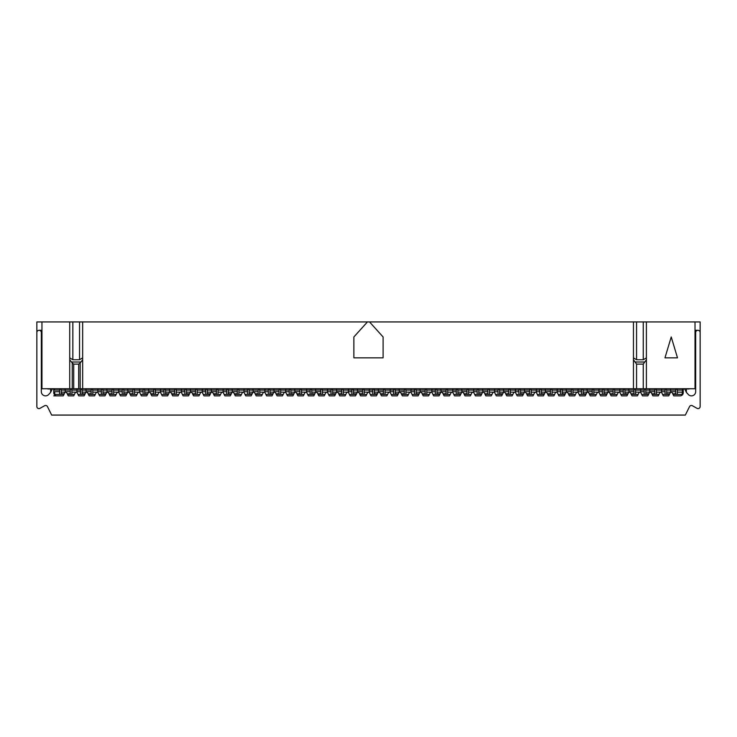 <?xml version="1.0" encoding="UTF-8"?>
<svg xmlns="http://www.w3.org/2000/svg" width="737" height="737" viewBox="0 0 737 737"><rect width="100%" height="100%" fill="white"/><g stroke="black" fill="none" stroke-linecap="round" stroke-linejoin="round"><path stroke-width="1.11" d="M560.664 394.396L560.664 390.076A0.811 0.811 0 0 1 561.474 389.265A0.811 0.811 0 0 1 562.294 390.076L562.294 394.396M498.028 394.396L498.028 390.076A0.811 0.811 0 0 1 498.838 389.265A0.811 0.811 0 0 1 499.658 390.076L499.658 394.396M435.392 394.396L435.392 390.076A0.811 0.811 0 0 1 436.212 389.265A0.811 0.811 0 0 1 437.023 390.076L437.023 394.396M351.881 394.396L351.881 390.076A0.811 0.811 0 0 1 352.691 389.265A0.811 0.811 0 0 1 353.511 390.076L353.511 394.396M414.516 394.396L414.516 390.076A0.811 0.811 0 0 1 415.327 389.265A0.811 0.811 0 0 1 416.147 390.076L416.147 394.396M184.876 394.396L184.876 390.076A0.811 0.811 0 0 1 185.687 389.265A0.811 0.811 0 0 1 186.507 390.076L186.507 394.396M164.001 394.396L164.001 390.076A0.811 0.811 0 0 1 164.812 389.265A0.811 0.811 0 0 1 165.622 390.076L165.622 394.396M143.116 394.396L143.116 390.076A0.811 0.811 0 0 1 143.936 389.265A0.811 0.811 0 0 1 144.747 390.076L144.747 394.396M122.241 394.396L122.241 390.076A0.811 0.811 0 0 1 123.051 389.265A0.811 0.811 0 0 1 123.871 390.076L123.871 394.396M80.49 394.396L80.49 390.076A0.811 0.811 0 0 1 81.3 389.265A0.811 0.811 0 0 1 82.111 390.076L82.111 394.396M393.641 394.396L393.641 390.076A0.811 0.811 0 0 1 394.452 389.265A0.811 0.811 0 0 1 395.262 390.076L395.262 394.396M644.175 394.396L644.175 390.076A0.811 0.811 0 0 1 644.995 389.265A0.811 0.811 0 0 1 645.805 390.076L645.805 394.396M665.05 394.396L665.05 390.076A0.811 0.811 0 0 1 665.87 389.265A0.811 0.811 0 0 1 666.681 390.076L666.681 394.396M518.903 394.396L518.903 390.076A0.811 0.811 0 0 1 519.723 389.265A0.811 0.811 0 0 1 520.534 390.076L520.534 394.396M372.756 394.396L372.756 390.076A0.811 0.811 0 0 1 373.576 389.265A0.811 0.811 0 0 1 374.387 390.076L374.387 394.396M623.299 394.396L623.299 390.076A0.811 0.811 0 0 1 624.11 389.265A0.811 0.811 0 0 1 624.93 390.076L624.93 394.396M602.424 394.396L602.424 390.076A0.811 0.811 0 0 1 603.234 389.265A0.811 0.811 0 0 1 604.045 390.076L604.045 394.396M581.539 394.396L581.539 390.076A0.811 0.811 0 0 1 582.359 389.265A0.811 0.811 0 0 1 583.17 390.076L583.17 394.396M539.788 394.396L539.788 390.076A0.811 0.811 0 0 1 540.599 389.265A0.811 0.811 0 0 1 541.409 390.076L541.409 394.396M477.152 394.396L477.152 390.076A0.811 0.811 0 0 1 477.963 389.265A0.811 0.811 0 0 1 478.783 390.076L478.783 394.396M456.277 394.396L456.277 390.076A0.811 0.811 0 0 1 457.087 389.265A0.811 0.811 0 0 1 457.898 390.076L457.898 394.396M331.005 394.396L331.005 390.076A0.811 0.811 0 0 1 331.816 389.265A0.811 0.811 0 0 1 332.636 390.076L332.636 394.396M310.13 394.396L310.13 390.076A0.811 0.811 0 0 1 310.94 389.265A0.811 0.811 0 0 1 311.751 390.076L311.751 394.396M289.245 394.396L289.245 390.076A0.811 0.811 0 0 1 290.065 389.265A0.811 0.811 0 0 1 290.875 390.076L290.875 394.396M268.369 394.396L268.369 390.076A0.811 0.811 0 0 1 269.18 389.265A0.811 0.811 0 0 1 270 390.076L270 394.396M247.512 394.396L247.512 390.076A0.811 0.811 0 0 1 248.323 389.265A0.811 0.811 0 0 1 249.143 390.076L249.143 394.396M226.637 394.396L226.637 390.076A0.811 0.811 0 0 1 227.447 389.265A0.811 0.811 0 0 1 228.258 390.076L228.258 394.396M205.752 394.396L205.752 390.076A0.811 0.811 0 0 1 206.572 389.265A0.811 0.811 0 0 1 207.383 390.076L207.383 394.396M101.365 394.396L101.365 390.076A0.811 0.811 0 0 1 102.176 389.265A0.811 0.811 0 0 1 102.996 390.076L102.996 394.396M54.787 394.396L54.63 392.148M59.605 394.396L59.605 390.076A0.811 0.811 0 0 1 60.425 389.265A0.811 0.811 0 0 1 61.235 390.076L61.235 394.396M59.605 391.706L54.63 391.706L54.805 394.396M54.418 388.74L54.51 390.076L59.605 390.076M237.277 394.396L237.277 390.076A0.811 0.811 0 0 1 238.088 389.265A0.811 0.811 0 0 1 238.899 390.076L238.899 394.396M243.873 392.314L244.094 388.74M232.302 392.314L232.183 390.076L232.293 392.148L228.258 392.148M237.277 391.706L232.293 391.706L232.33 392.314M232.091 388.74L232.183 390.076L228.258 390.076M216.392 394.396L216.392 390.076A0.811 0.811 0 0 1 217.212 389.265A0.811 0.811 0 0 1 218.023 390.076L218.023 394.396M222.998 392.314L223.21 388.74M216.392 391.706L211.418 391.706L211.445 392.314L211.298 390.076L211.418 392.148L207.383 392.148M211.206 388.74L211.298 390.076L207.383 390.076M320.788 394.396L320.788 390.076A0.811 0.811 0 0 1 321.599 389.265A0.811 0.811 0 0 1 322.419 390.076L322.419 394.396M327.385 392.314L327.606 388.74M315.814 392.314L315.694 390.076L315.805 392.148L311.751 392.148M320.788 391.706L315.805 391.706L315.841 392.314M315.602 388.74L315.694 390.076L311.751 390.076M341.664 394.396L341.664 390.076A0.811 0.811 0 0 1 342.484 389.265A0.811 0.811 0 0 1 343.295 390.076L343.295 394.396M348.26 392.314L348.481 388.74M341.664 391.706L336.689 391.706L336.717 392.314L336.569 390.076L336.689 392.148L332.636 392.148M336.477 388.74L336.569 390.076L332.636 390.076M383.424 394.396L383.424 390.076A0.811 0.811 0 0 1 384.235 389.265A0.811 0.811 0 0 1 385.055 390.076L385.055 394.396M390.02 392.314L390.242 388.74M378.45 392.314L378.33 390.076L378.44 392.148L374.387 392.148M383.424 391.706L378.44 391.706L378.477 392.314M378.238 388.74L378.33 390.076L374.387 390.076M446.06 394.396L446.06 390.076A0.811 0.811 0 0 1 446.871 389.265A0.811 0.811 0 0 1 447.681 390.076L447.681 394.396M452.656 392.314L452.877 388.74M446.06 391.706L441.076 391.706L441.113 392.314L440.966 390.076L441.076 392.148L437.023 392.148M440.864 388.74L440.966 390.076L437.023 390.076M466.936 394.396L466.936 390.076A0.811 0.811 0 0 1 467.746 389.265A0.811 0.811 0 0 1 468.566 390.076L468.566 394.396M473.532 392.314L473.753 388.74M461.961 392.314L461.841 390.076L461.952 392.148L457.898 392.148M466.936 391.706L461.952 391.706L461.988 392.314M461.749 388.74L461.841 390.076L457.898 390.076M487.811 394.396L487.811 390.076A0.811 0.811 0 0 1 488.631 389.265A0.811 0.811 0 0 1 489.442 390.076L489.442 394.396M494.407 392.314L494.628 388.74M482.846 392.314L482.717 390.076L482.836 392.148L478.783 392.148M487.811 391.706L482.836 391.706L482.864 392.314M482.624 388.74L482.717 390.076L478.783 390.076M508.687 394.396L508.687 390.076A0.811 0.811 0 0 1 509.507 389.265A0.811 0.811 0 0 1 510.317 390.076L510.317 394.396M515.292 392.314L515.504 388.74M508.687 391.706L503.712 391.706L503.739 392.314L503.592 390.076L503.712 392.148L499.658 392.148M503.5 388.74L503.592 390.076L499.658 390.076M529.571 394.396L529.571 390.076A0.811 0.811 0 0 1 530.382 389.265A0.811 0.811 0 0 1 531.202 390.076L531.202 394.396M536.168 392.314L536.389 388.74M529.571 391.706L524.587 391.706L524.624 392.314L524.477 390.076L524.587 392.148L520.534 392.148M524.385 388.74L524.477 390.076L520.534 390.076M70.245 394.396L70.245 390.076A0.811 0.811 0 0 1 71.065 389.265A0.811 0.811 0 0 1 71.876 390.076L71.876 394.396M76.851 392.314L77.063 388.74M65.28 392.314L65.151 390.076L65.271 392.148L61.235 392.148M70.245 391.706L65.271 391.706L65.298 392.314M65.059 388.74L65.151 390.076L61.235 390.076M91.13 394.396L91.13 390.076A0.811 0.811 0 0 1 91.941 389.265A0.811 0.811 0 0 1 92.751 390.076L92.751 394.396M97.726 392.314L97.947 388.74M86.155 392.314L86.036 390.076L86.146 392.148L82.111 392.148M91.13 391.706L86.146 391.706L86.183 392.314M85.943 388.74L86.036 390.076L82.111 390.076M112.006 394.396L112.006 390.076A0.811 0.811 0 0 1 112.816 389.265A0.811 0.811 0 0 1 113.636 390.076L113.636 394.396M118.602 392.314L118.823 388.74M112.006 391.706L107.022 391.706L107.058 392.314L106.911 390.076L107.022 392.148L102.996 392.148M106.819 388.74L106.911 390.076L102.996 390.076M132.881 394.396L132.881 390.076A0.811 0.811 0 0 1 133.701 389.265A0.811 0.811 0 0 1 134.512 390.076L134.512 394.396M139.477 392.314L139.698 388.74M132.881 391.706L127.906 391.706L127.934 392.314L127.787 390.076L127.906 392.148L123.871 392.148M127.694 388.74L127.787 390.076L123.871 390.076M153.766 394.396L153.766 390.076A0.811 0.811 0 0 1 154.577 389.265A0.811 0.811 0 0 1 155.387 390.076L155.387 394.396M160.362 392.314L160.574 388.74M148.791 392.314L148.671 390.076L148.782 392.148L144.747 392.148M153.766 391.706L148.782 391.706L148.819 392.314M148.57 388.74L148.671 390.076L144.747 390.076M174.641 394.396L174.641 390.076A0.811 0.811 0 0 1 175.452 389.265A0.811 0.811 0 0 1 176.272 390.076L176.272 394.396M181.238 392.314L181.459 388.74M169.667 392.314L169.547 390.076L169.657 392.148L165.622 392.148M174.641 391.706L169.657 391.706L169.694 392.314M169.455 388.74L169.547 390.076L165.622 390.076M195.517 394.396L195.517 390.076A0.811 0.811 0 0 1 196.337 389.265A0.811 0.811 0 0 1 197.148 390.076L197.148 394.396M202.113 392.314L202.334 388.74M195.517 391.706L190.533 391.706L190.57 392.314L190.422 390.076L190.533 392.148L186.507 392.148M190.33 388.74L190.422 390.076L186.507 390.076M258.153 394.396L258.153 390.076A0.811 0.811 0 0 1 258.963 389.265A0.811 0.811 0 0 1 259.783 390.076L259.783 394.396M264.749 392.314L264.97 388.74M258.153 391.706L253.169 391.706L253.206 392.314L253.058 390.076L253.169 392.148L249.143 392.148M252.966 388.74L253.058 390.076L249.143 390.076M279.028 394.396L279.028 390.076A0.811 0.811 0 0 1 279.848 389.265A0.811 0.811 0 0 1 280.659 390.076L280.659 394.396M285.624 392.314L285.845 388.74M279.028 391.706L274.053 391.706L274.081 392.314L273.934 390.076L274.053 392.148L270 392.148M273.842 388.74L273.934 390.076L270 390.076M299.913 394.396L299.913 390.076A0.811 0.811 0 0 1 300.724 389.265A0.811 0.811 0 0 1 301.534 390.076L301.534 394.396M306.509 392.314L306.721 388.74M294.938 392.314L294.818 390.076L294.929 392.148L290.875 392.148M299.913 391.706L294.929 391.706L294.966 392.314M294.717 388.74L294.818 390.076L290.875 390.076M362.54 394.396L362.54 390.076A0.811 0.811 0 0 1 363.359 389.265A0.811 0.811 0 0 1 364.17 390.076L364.17 394.396M369.145 392.314L369.357 388.74M362.54 391.706L357.565 391.706L357.592 392.314L357.445 390.076L357.565 392.148L353.511 392.148M357.353 388.74L357.445 390.076L353.511 390.076M404.3 394.396L404.3 390.076A0.811 0.811 0 0 1 405.11 389.265A0.811 0.811 0 0 1 405.93 390.076L405.93 394.396M410.896 392.314L411.117 388.74M399.334 392.314L399.205 390.076L399.316 392.148L395.262 392.148M404.3 391.706L399.316 391.706L399.353 392.314M399.113 388.74L399.205 390.076L395.262 390.076M425.175 394.396L425.175 390.076A0.811 0.811 0 0 1 425.995 389.265A0.811 0.811 0 0 1 426.806 390.076L426.806 394.396M431.781 392.314L431.993 388.74M425.175 391.706L420.201 391.706L420.228 392.314L420.081 390.076L420.201 392.148L416.147 392.148M419.989 388.74L420.081 390.076L416.147 390.076M550.447 394.396L550.447 390.076A0.811 0.811 0 0 1 551.258 389.265A0.811 0.811 0 0 1 552.077 390.076L552.077 394.396M557.043 392.314L557.264 388.74M545.481 392.314L545.352 390.076L545.463 392.148L541.409 392.148M550.447 391.706L545.463 391.706L545.5 392.314M545.26 388.74L545.352 390.076L541.409 390.076M571.322 394.396L571.322 390.076A0.811 0.811 0 0 1 572.142 389.265A0.811 0.811 0 0 1 572.953 390.076L572.953 394.396M577.928 392.314L578.14 388.74M566.357 392.314L566.228 390.076L566.348 392.148L562.294 392.148M571.322 391.706L566.348 391.706L566.375 392.314M566.136 388.74L566.228 390.076L562.294 390.076M592.207 394.396L592.207 390.076A0.811 0.811 0 0 1 593.018 389.265A0.811 0.811 0 0 1 593.829 390.076L593.829 394.396M598.803 392.314L599.024 388.74M592.207 391.706L587.223 391.706L587.26 392.314L587.113 390.076L587.223 392.148L583.17 392.148M587.021 388.74L587.113 390.076L583.17 390.076M613.083 394.396L613.083 390.076A0.811 0.811 0 0 1 613.893 389.265A0.811 0.811 0 0 1 614.713 390.076L614.713 394.396M619.679 392.314L619.9 388.74M613.083 391.706L608.099 391.706L608.136 392.314L607.988 390.076L608.099 392.148L604.045 392.148M607.896 388.74L607.988 390.076L604.045 390.076M633.958 394.396L633.958 390.076A0.811 0.811 0 0 1 634.778 389.265A0.811 0.811 0 0 1 635.589 390.076L635.589 394.396M640.554 392.314L640.775 388.74M628.993 392.314L628.864 390.076L628.983 392.148L624.93 392.148M633.958 391.706L628.983 391.706L629.011 392.314M628.772 388.74L628.864 390.076L624.93 390.076M654.843 394.396L654.843 390.076A0.811 0.811 0 0 1 655.654 389.265A0.811 0.811 0 0 1 656.464 390.076L656.464 394.396M661.439 392.314L661.651 388.74M649.868 392.314L649.739 390.076L649.859 392.148L645.805 392.148M654.843 391.706L649.859 391.706L649.887 392.314M649.647 388.74L649.739 390.076L645.805 390.076M675.718 394.396L675.718 390.076A0.811 0.811 0 0 1 676.529 389.265A0.811 0.811 0 0 1 677.349 390.076L677.349 394.396M682.167 394.396L682.536 388.74M675.718 391.706L670.734 391.706L670.771 392.314L670.624 390.076L670.734 392.148L666.681 392.148M670.532 388.74L670.624 390.076L666.681 390.076M646.386 357.896L646.386 388.74L695.019 388.74L695.019 321.931L646.386 321.931L646.386 357.896L643.254 359.748L636.575 359.748L633.442 357.841L633.442 321.931L82.664 321.931L82.664 388.74L633.442 388.74L633.442 357.841M646.386 388.74L633.442 388.74M82.664 388.74L80.149 388.74L80.149 363.046L78.666 364.106L78.666 388.74L80.149 388.74M78.666 388.74L73.718 388.74L73.718 364.106L78.666 364.106M73.718 364.106L72.244 363.046L72.244 388.74L73.718 388.74M72.244 388.74L69.72 388.74L69.72 321.931L41.954 321.931L41.954 388.74L69.72 388.74M646.386 359.748L643.254 364.106L643.254 388.74M636.575 388.74L636.575 364.106L633.442 359.748M636.575 364.106L643.254 364.106M82.664 357.841L79.532 359.748L72.852 359.748L69.72 357.896M82.664 359.748L80.149 363.046M72.244 363.046L69.72 359.748M69.72 321.931L82.664 321.931M633.442 321.931L646.386 321.931M72.852 321.931L72.852 359.748M79.532 321.931L79.532 359.748M636.575 321.931L636.575 359.748M643.254 321.931L643.254 359.748M671.232 336.966L664.967 357.841L677.496 357.841L671.232 336.966M367.441 321.931L353.871 336.966L353.871 357.841L383.102 357.841L383.102 336.966L369.532 321.931M41.954 330.305L39.098 330.305M50.632 392.314L50.632 388.97L47.859 388.97A85.603 85.603 0 0 1 47.776 388.74M689.224 388.74A85.603 85.603 0 0 1 689.141 388.97L686.368 388.97L686.368 392.314M673.01 394.396L682.757 394.396A3.132 3.132 0 0 0 683.236 392.729A3.132 3.132 0 0 1 680.104 395.861L673.738 395.861L671.969 392.314L670.504 392.314L668.726 395.861L663.3 395.861L661.522 392.314L660.066 392.314L658.288 395.861L652.862 395.861L651.084 392.314L649.629 392.314L647.851 395.861L642.424 395.861L640.646 392.314L639.182 392.314L637.413 395.861L631.987 395.861L630.209 392.314L628.744 392.314L626.975 395.861L621.54 395.861L619.771 392.314L618.306 392.314L616.537 395.861L611.102 395.861L609.333 392.314L607.868 392.314L606.09 395.861L600.664 395.861L598.886 392.314L597.431 392.314L595.653 395.861L590.226 395.861L588.448 392.314L586.993 392.314L585.215 395.861L579.789 395.861L578.011 392.314L576.555 392.314L574.777 395.861L569.351 395.861L567.573 392.314L566.108 392.314L564.339 395.861L558.913 395.861L557.135 392.314L555.67 392.314L553.902 395.861L548.466 395.861L546.697 392.314L545.233 392.314L543.464 395.861L538.028 395.861L536.26 392.314L534.795 392.314L533.017 395.861L527.591 395.861L525.813 392.314L524.357 392.314L522.579 395.861L517.153 395.861L515.375 392.314L513.919 392.314L512.141 395.861L506.715 395.861L504.937 392.314L503.482 392.314L501.704 395.861L496.277 395.861L494.499 392.314L493.035 392.314L491.266 395.861L485.84 395.861L484.062 392.314L482.597 392.314L480.828 395.861L475.393 395.861L473.624 392.314L472.159 392.314L470.381 395.861L464.955 395.861L463.186 392.314L461.721 392.314L459.943 395.861L454.517 395.861L452.739 392.314L451.284 392.314L449.506 395.861L444.079 395.861L442.301 392.314L440.846 392.314L439.068 395.861L433.642 395.861L431.864 392.314L430.408 392.314L428.63 395.861L423.204 395.861L421.426 392.314L419.961 392.314L418.192 395.861L412.766 395.861L410.988 392.314L409.523 392.314L407.754 395.861L402.319 395.861L400.55 392.314L399.085 392.314L397.307 395.861L391.881 395.861L390.113 392.314L388.648 392.314L386.87 395.861L381.444 395.861L379.666 392.314L378.21 392.314L376.432 395.861L371.006 395.861L369.228 392.314L367.772 392.314L365.994 395.861L360.568 395.861L358.79 392.314L357.334 392.314L355.556 395.861L350.13 395.861L348.352 392.314L346.887 392.314L345.119 395.861L339.693 395.861L337.915 392.314L336.45 392.314L334.681 395.861L329.246 395.861L327.477 392.314L326.012 392.314L324.234 395.861L318.808 395.861L317.039 392.314L315.574 392.314L313.796 395.861L308.37 395.861L306.592 392.314L305.136 392.314L303.358 395.861L297.932 395.861L296.154 392.314L294.699 392.314L292.921 395.861L287.494 395.861L285.716 392.314L284.261 392.314L282.483 395.861L277.057 395.861L275.279 392.314L273.814 392.314L272.045 395.861L266.619 395.861L264.841 392.314L263.376 392.314L261.607 395.861L256.172 395.861L254.403 392.314L252.938 392.314L251.16 395.861L245.734 395.861L243.965 392.314L242.501 392.314L240.723 395.861L235.296 395.861L233.518 392.314L232.063 392.314L230.285 395.861L224.859 395.861L223.081 392.314L221.625 392.314L219.847 395.861L214.421 395.861L212.643 392.314L211.187 392.314L209.409 395.861L203.983 395.861L202.205 392.314L200.74 392.314L198.972 395.861L193.536 395.861L191.767 392.314L190.303 392.314L188.534 395.861L183.098 395.861L181.33 392.314L179.865 392.314L178.087 395.861L172.661 395.861L170.892 392.314L169.427 392.314L167.649 395.861L162.223 395.861L160.445 392.314L158.989 392.314L157.211 395.861L151.785 395.861L150.007 392.314L148.552 392.314L146.774 395.861L141.347 395.861L139.569 392.314L138.114 392.314L136.336 395.861L130.91 395.861L129.132 392.314L127.667 392.314L125.898 395.861L120.463 395.861L118.694 392.314L117.229 392.314L115.46 395.861L110.025 395.861L108.256 392.314L106.791 392.314L105.013 395.861L99.587 395.861L97.818 392.314L96.354 392.314L94.576 395.861L89.149 395.861L87.371 392.314L85.916 392.314L84.138 395.861L78.712 395.861L76.934 392.314L75.478 392.314L73.7 395.861L68.274 395.861L66.496 392.314L65.031 392.314L63.262 395.861L56.896 395.861A3.132 3.132 0 0 1 53.764 392.729A3.132 3.132 0 0 0 54.243 394.396L63.99 394.396M695.019 321.949L700.15 321.949L700.15 332.544A2.248 2.248 0 0 0 697.902 330.305A2.248 2.248 0 0 0 695.664 332.544L695.664 391.688A4.173 4.173 0 0 1 691.481 395.861L691.417 395.861A4.173 4.173 0 0 1 688.367 394.544L686.479 392.517L684.701 388.97L683.236 388.97L683.236 392.729M53.764 392.729L53.764 388.97L52.299 388.97L50.521 392.517L48.633 394.544A4.173 4.173 0 0 1 45.583 395.861L45.519 395.861A4.173 4.173 0 0 1 41.336 391.688L41.336 332.544A2.248 2.248 0 0 0 39.098 330.305A2.248 2.248 0 0 0 36.85 332.544L36.85 406.52A2.091 2.091 0 0 0 39.955 408.344L44.635 405.719A2.091 2.091 0 0 1 47.371 406.419L51.664 415.069L685.336 415.069L689.629 406.419A2.091 2.091 0 0 1 692.365 405.719L697.045 408.344A2.091 2.091 0 0 0 700.15 406.52L700.15 332.544M516.425 394.396L523.316 394.396M474.665 394.396L481.556 394.396M432.914 394.396L439.796 394.396M391.154 394.396L398.044 394.396M349.393 394.396L356.284 394.396M307.642 394.396L314.533 394.396M265.882 394.396L272.773 394.396M224.131 394.396L231.013 394.396M558.176 394.396L565.067 394.396M568.614 394.396L575.505 394.396M610.374 394.396L617.265 394.396M641.687 394.396L648.578 394.396M652.134 394.396L659.016 394.396M109.297 394.396L116.188 394.396M67.537 394.396L74.428 394.396M171.933 394.396L178.824 394.396M88.422 394.396L95.313 394.396M98.859 394.396L105.75 394.396M662.572 394.396L669.463 394.396M620.812 394.396L627.703 394.396M579.061 394.396L585.943 394.396M213.684 394.396L220.575 394.396M245.006 394.396L251.897 394.396M255.444 394.396L262.335 394.396M297.204 394.396L304.086 394.396M328.518 394.396L335.409 394.396M338.956 394.396L345.846 394.396M380.716 394.396L387.607 394.396M412.029 394.396L418.92 394.396M422.467 394.396L429.358 394.396M464.227 394.396L471.118 394.396M495.54 394.396L502.431 394.396M505.987 394.396L512.869 394.396M526.863 394.396L533.754 394.396M537.301 394.396L544.192 394.396M485.103 394.396L491.994 394.396M443.352 394.396L450.243 394.396M453.789 394.396L460.68 394.396M401.591 394.396L408.482 394.396M359.831 394.396L366.722 394.396M370.278 394.396L377.169 394.396M318.08 394.396L324.971 394.396M276.32 394.396L283.211 394.396M286.757 394.396L293.648 394.396M234.569 394.396L241.46 394.396M192.808 394.396L199.699 394.396M203.246 394.396L210.137 394.396M547.738 394.396L554.629 394.396M589.499 394.396L596.39 394.396M599.936 394.396L606.827 394.396M631.25 394.396L638.141 394.396M119.735 394.396L126.626 394.396M130.173 394.396L137.064 394.396M77.984 394.396L84.866 394.396M140.61 394.396L147.501 394.396M151.057 394.396L157.939 394.396M182.371 394.396L189.262 394.396M36.85 332.544L36.85 321.949L41.954 321.949M161.495 394.396L168.386 394.396M53.764 395.861L63.262 395.861M697.902 330.305L695.019 330.305M565.38 393.779L562.294 393.779M560.664 391.706L557.08 391.706M560.664 390.076L552.077 390.076M502.745 393.779L499.658 393.779M498.028 391.706L494.444 391.706M498.028 390.076L489.442 390.076M440.109 393.779L437.023 393.779M435.392 391.706L431.808 391.706M435.392 390.076L426.806 390.076M356.597 393.779L353.511 393.779M351.881 391.706L348.297 391.706M351.881 390.076L343.295 390.076M419.233 393.779L416.147 393.779M414.516 391.706L410.933 391.706M414.516 390.076L405.93 390.076M189.575 393.779L186.507 393.779M184.876 391.706L181.274 391.706M184.876 390.076L176.272 390.076M168.69 393.779L165.622 393.779M164.001 391.706L160.399 391.706M164.001 390.076L155.387 390.076M147.815 393.779L144.747 393.779M143.116 391.706L139.514 391.706M143.116 390.076L134.512 390.076M126.939 393.779L123.871 393.779M122.241 391.706L118.639 391.706M122.241 390.076L113.636 390.076M85.179 393.779L82.111 393.779M80.49 391.706L76.878 391.706M80.49 390.076L71.876 390.076M398.358 393.779L395.262 393.779M393.641 391.706L390.057 391.706M393.641 390.076L385.055 390.076M644.175 390.076L635.589 390.076M648.892 393.779L645.805 393.779M644.175 391.706L640.591 391.706M665.05 390.076L656.464 390.076M669.767 393.779L666.681 393.779M665.05 391.706L661.476 391.706M523.62 393.779L520.534 393.779M518.903 391.706L515.329 391.706M518.903 390.076L510.317 390.076M377.473 393.779L374.387 393.779M372.756 391.706L369.182 391.706M372.756 390.076L364.17 390.076M623.299 390.076L614.713 390.076M628.016 393.779L624.93 393.779M623.299 391.706L619.716 391.706M602.424 390.076L593.829 390.076M607.131 393.779L604.045 393.779M602.424 391.706L598.84 391.706M581.539 390.076L572.953 390.076M586.256 393.779L583.17 393.779M581.539 391.706L577.955 391.706M544.505 393.779L541.409 393.779M539.788 391.706L536.204 391.706M539.788 390.076L531.202 390.076M481.869 393.779L478.783 393.779M477.152 391.706L473.569 391.706M477.152 390.076L468.566 390.076M460.984 393.779L457.898 393.779M456.277 391.706L452.693 391.706M456.277 390.076L447.681 390.076M335.722 393.779L332.636 393.779M331.005 391.706L327.421 391.706M331.005 390.076L322.419 390.076M314.837 393.779L311.751 393.779M310.13 391.706L306.546 391.706M310.13 390.076L301.534 390.076M293.962 393.779L290.875 393.779M289.245 391.706L285.661 391.706M289.245 390.076L280.659 390.076M273.086 393.779L270 393.779M268.369 391.706L264.786 391.706M268.369 390.076L259.783 390.076M252.201 393.779L249.143 393.779M247.512 391.706L243.91 391.706M247.512 390.076L238.899 390.076M231.326 393.779L228.258 393.779M226.637 391.706L223.035 391.706M226.637 390.076L218.023 390.076M210.45 393.779L207.383 393.779M205.752 391.706L202.15 391.706M205.752 390.076L197.148 390.076M106.054 393.779L102.996 393.779M101.365 391.706L97.763 391.706M101.365 390.076L92.751 390.076M64.303 393.779L61.235 393.779M243.883 392.148L238.899 392.148M237.277 393.779L234.255 393.779M237.277 390.076L232.183 390.076M223.007 392.148L218.023 392.148M216.392 393.779L213.38 393.779M216.392 390.076L211.298 390.076M327.394 392.148L322.419 392.148M320.788 393.779L317.767 393.779M320.788 390.076L315.694 390.076M348.279 392.148L343.295 392.148M341.664 393.779L338.642 393.779M341.664 390.076L336.569 390.076M390.03 392.148L385.055 392.148M383.424 393.779L380.403 393.779M383.424 390.076L378.33 390.076M452.665 392.148L447.681 392.148M446.06 393.779L443.038 393.779M446.06 390.076L440.966 390.076M473.541 392.148L468.566 392.148M466.936 393.779L463.914 393.779M466.936 390.076L461.841 390.076M494.426 392.148L489.442 392.148M487.811 393.779L484.799 393.779M487.811 390.076L482.717 390.076M515.301 392.148L510.317 392.148M508.687 393.779L505.674 393.779M508.687 390.076L503.592 390.076M536.177 392.148L531.202 392.148M529.571 393.779L526.55 393.779M529.571 390.076L524.477 390.076M76.86 392.148L71.876 392.148M70.245 393.779L67.233 393.779M70.245 390.076L65.151 390.076M97.735 392.148L92.751 392.148M91.13 393.779L88.108 393.779M91.13 390.076L86.036 390.076M118.611 392.148L113.636 392.148M112.006 393.779L108.984 393.779M112.006 390.076L106.911 390.076M139.496 392.148L134.512 392.148M132.881 393.779L129.869 393.779M132.881 390.076L127.787 390.076M160.371 392.148L155.387 392.148M153.766 393.779L150.744 393.779M153.766 390.076L148.671 390.076M181.247 392.148L176.272 392.148M174.641 393.779L171.62 393.779M174.641 390.076L169.547 390.076M202.131 392.148L197.148 392.148M195.517 393.779L192.495 393.779M195.517 390.076L190.422 390.076M264.758 392.148L259.783 392.148M258.153 393.779L255.131 393.779M258.153 390.076L253.058 390.076M285.643 392.148L280.659 392.148M279.028 393.779L276.016 393.779M279.028 390.076L273.934 390.076M306.518 392.148L301.534 392.148M299.913 393.779L296.891 393.779M299.913 390.076L294.818 390.076M369.154 392.148L364.17 392.148M362.54 393.779L359.527 393.779M362.54 390.076L357.445 390.076M410.905 392.148L405.93 392.148M404.3 393.779L401.278 393.779M404.3 390.076L399.205 390.076M431.79 392.148L426.806 392.148M425.175 393.779L422.163 393.779M425.175 390.076L420.081 390.076M557.061 392.148L552.077 392.148M550.447 393.779L547.425 393.779M550.447 390.076L545.352 390.076M577.937 392.148L572.953 392.148M571.322 393.779L568.31 393.779M571.322 390.076L566.228 390.076M598.812 392.148L593.829 392.148M592.207 393.779L589.185 393.779M592.207 390.076L587.113 390.076M619.688 392.148L614.713 392.148M613.083 393.779L610.061 393.779M613.083 390.076L607.988 390.076M640.573 392.148L635.589 392.148M633.958 393.779L630.946 393.779M633.958 390.076L628.864 390.076M661.448 392.148L656.464 392.148M654.843 393.779L651.821 393.779M654.843 390.076L649.739 390.076M682.324 392.148L677.349 392.148M675.718 393.779L672.697 393.779M682.444 390.076L677.349 390.076M675.718 390.076L670.624 390.076M635.368 362.014L644.46 362.014M71.646 362.014L80.738 362.014"/></g></svg>
